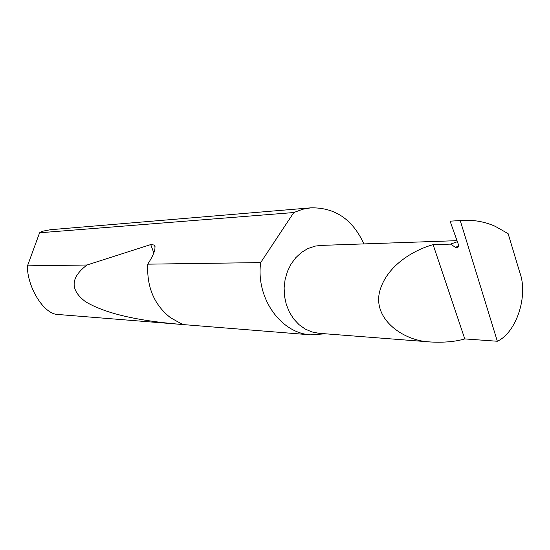 <?xml version="1.0" encoding="UTF-8"?>
<svg xmlns="http://www.w3.org/2000/svg" width="550" height="550" viewBox="0 0 550 550"><rect width="100%" height="100%" fill="white"/><g stroke="black" fill="none" stroke-linecap="round" stroke-linejoin="round"><path stroke-width="0.82" d="M464.777 338.917C455.538 341.632 444.29 342.664 431.028 342.011C403.81 341.337 372.893 319.522 379.555 291.926C386.437 264.976 415.264 249.452 433.111 244.674L450.526 244.124L455.544 247.39L457.799 247.576L458.459 246.414L458.308 244.276L450.092 221.169L463.293 220.371C474.43 219.835 485.107 221.836 495.316 226.373L508.124 233.647L519.819 272.587C528.461 295.543 516.484 332.599 497.337 341.248L464.777 338.917L433.111 244.674M431.028 342.011L318.842 333.286L311.795 331.911L305.092 328.989L298.973 324.61L293.679 318.938L289.403 312.159L286.316 304.535L284.529 296.34L284.123 287.891L285.106 279.489L287.437 271.466L291.039 264.117L295.756 257.702L301.421 252.471L307.808 248.593L315.171 246.104L320.87 245.41L457.036 240.666M363.894 243.911C352.701 219.429 335.032 207.398 310.881 207.838L50.394 229.714L42.274 231.282L39.593 232.788L27.5 265.843C26.675 284.852 43.024 314.875 58.596 314.531L180.634 324.369C136.132 320.671 104.411 313.101 85.47 301.661C69.871 289.829 70.379 277.613 86.996 265.011L150.714 244.578L154.461 245.08C155.925 248.133 154.241 253.612 149.394 261.525L147.757 264.165L260.673 262.591C255.743 298.052 280.748 333.272 310.757 334.861L325.401 333.795M147.757 264.165C146.692 287.162 154.282 305.009 170.528 317.714C179.403 322.802 183.982 325.112 184.257 324.651L180.73 324.376M27.5 265.843L86.996 265.011M310.881 207.838L302.761 209.22L293.789 212.534L39.593 232.788M450.092 221.169L463.293 220.371M460.247 220.598L497.337 341.248M260.673 262.591L293.789 212.534M457.401 241.684L450.526 244.124M458.521 245.905L455.544 247.39M150.714 244.578L153.828 252.883M180.159 323.097L180.634 324.369M183.899 324.637L310.757 334.861M457.765 247.603L457.373 247.796M154.461 245.08L155.052 246.668"/></g></svg>
